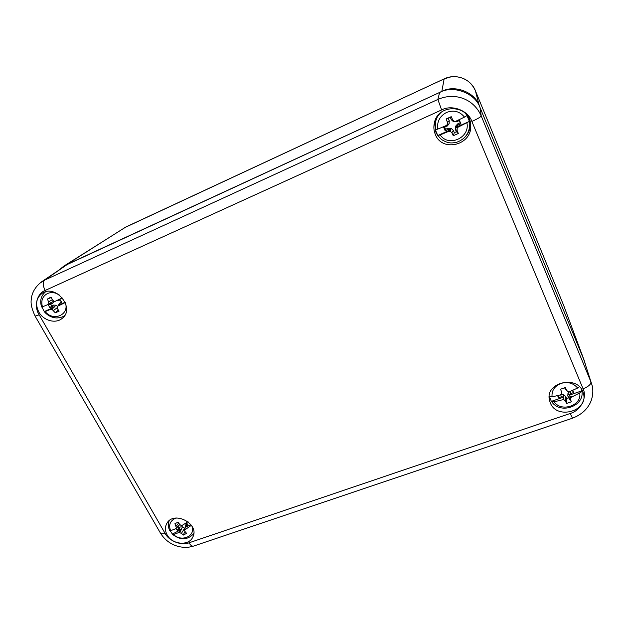 <?xml version="1.0" encoding="UTF-8"?>
<svg xmlns="http://www.w3.org/2000/svg" width="624" height="624" viewBox="0 0 624 624"><rect width="100%" height="100%" fill="white"/><g stroke="black" fill="none" stroke-linecap="round" stroke-linejoin="round"><path stroke-width="0.94" d="M126.025 226.918L64.046 265.972L441.823 91.447C454.397 84.302 475.012 92.134 479.255 105.682L584.392 360.961L585.632 365.134M479.255 105.682L475.402 90.745C470.824 78.842 455.801 73.141 444.155 78.881L444.194 78.858M584.665 361.663L563.597 305.222L475.402 90.745L563.605 305.245L584.392 360.961M60.832 268.523L64.046 265.972M435.326 134.41C433.82 130.798 433.485 127.046 434.327 123.146C437.822 103.061 470.059 104.364 470.636 124.777C473.008 144.815 442.205 152.989 435.326 134.41M38.844 312.078C35.123 304.504 36.098 298.35 41.761 293.608C55.513 283.14 75.972 308.646 61.963 318.552C55.505 323.989 43.485 320.603 38.844 312.078M167.193 534.986C165.017 530.985 164.869 527.194 166.741 523.606C173.589 509.98 200.249 524.004 192.715 537.256C188.752 546.195 172.271 544.69 167.193 534.986M550.313 402.854L549.526 400.421C544.479 382.247 578.3 374.408 583.198 392.847C589.594 410.771 556.858 420.475 550.313 402.854M434.577 122.179L435.794 131.992L437.354 134.87M465.988 135.977C469.022 132.343 470.519 128.177 470.488 123.482M549.214 396.981L549.783 397.972M581.677 390.702L581.677 389.571M39.398 283.522L44.655 280.106C42.588 282.165 42.76 285.613 45.178 290.449C36.777 293.498 33.657 306.556 39.179 314.855L165.048 533.302C168.784 540.938 181.506 545.984 189.017 542.81L570.149 413.494C580.546 410.717 587.543 397.55 583.05 388.768L471.869 121.454C468.242 110.471 451.971 104.278 441.62 109.933L45.178 290.449M441.62 109.933L437.861 99.458C455.06 91.876 473.912 99.029 481.221 115.963C480.737 116.969 477.625 118.802 471.869 121.454M583.05 388.768C588.479 386.623 591.1 384.314 590.897 381.833L591.856 384.61M591.622 383.83L583.619 359.081L480.152 107.874C475.566 93.21 453.235 84.731 439.631 92.453L67.946 263.991L41.348 281.986M466.916 122.936C470.254 137.849 448.305 147.498 440.185 134.893L437.783 135.541L435.334 129.808L437.728 129.129C436.839 121.657 439.772 116.103 446.534 112.46C453.726 109.762 459.709 111.314 464.482 117.109L466.986 115.573L469.412 121.391L458.149 127.132L457.189 128.216L457.096 130.4L458.328 133.497L453.274 135.743L451.854 132.74L450.224 131.329L448.82 131.305L440.185 134.893M437.728 129.129L446.363 125.51L447.314 124.449L447.4 122.218L446.168 118.958L451.23 116.665L452.657 119.855L454.288 121.313L455.699 121.313L464.482 117.109M450.224 131.329L451.027 128.294L447.837 128.294L447.923 129.62L450.676 129.62M448.82 131.305L450.59 129.956M451.027 128.294L453.359 130.4L454.319 132.67L456.386 131.75L455.426 129.48L455.52 126.282L457.189 128.216M456.433 127.335L458.149 127.132M456.245 127.28L469.412 121.391M437.783 135.541L450.793 129.722M454.288 121.313L455.699 121.313M453.991 121.547L453.648 121.828L451.308 119.714L452.657 119.855M451.308 119.714L450.341 117.421L448.274 118.357L449.233 120.643L449.147 123.856L447.314 124.449M448.149 124.176L446.363 125.51M456.253 127.124L458.141 125.05L460.894 123.809L459.451 120.362L456.69 121.602L453.921 121.602M448.344 124.114L446.472 126.188L443.734 127.421L445.193 130.845L447.923 129.62M456.69 121.602L453.648 121.828M459.451 120.362L456.846 121.82M460.894 123.809L459.163 120.783M458.141 125.05L457.712 123.872L460.021 122.834M455.52 126.282L457.712 123.872M445.193 130.845L445.544 129.324L447.837 128.294M443.734 127.421L444.678 127.288L445.544 129.324M446.472 126.188L444.678 127.288M449.147 123.856L446.979 126.259M450.341 117.421L451.23 116.665M448.274 118.357L446.168 118.958M453.359 130.4L451.854 132.74M449.233 120.643L447.4 122.218M454.319 132.67L453.274 135.743M456.386 131.75L458.328 133.497M455.426 129.48L457.096 130.4M58.445 305.105L60.856 301.774L57.892 306.095L65.27 302.554C69.88 314.714 53.344 322 45.17 311.555L44.343 311.735L41.941 307M45.451 291.884C40.919 295.854 39.647 300.893 41.621 307L42.448 306.821C40.786 300.745 42.455 296.314 47.463 293.537C51.223 291.985 55.091 292.383 59.069 294.739M57.892 306.095L57.229 306.961L57.486 308.701L59.101 311.15L55.294 312.842L51.995 309.309L50.887 309.239L45.17 311.555M42.448 306.821L48.157 304.481L48.758 303.654L48.602 301.829L47.416 299.052L50.123 297.539L51.223 297.328L52.549 300.05L53.999 301.298L55.169 301.322L62.174 297.96M51.995 309.309L55.996 305.191L53.414 305.113L52.018 306.922L54.249 306.992M50.887 309.239L53.812 307.437M58.204 305.471L57.229 306.961M58.461 305.237L65.153 302.234M44.554 311.47L54.358 307.078M53.867 301.189L48.758 303.654M51.098 302.695L48.157 304.481M59.709 303.467L61.784 302.539L60.177 299.707L56.714 300.596M51.667 302.461L50.411 304.099L48.352 305.027L49.959 307.843L52.018 306.922M58.094 300.635L60.325 299.894M60.856 301.774L61.378 301.54M49.959 307.843L51.683 305.893L53.414 305.113M48.352 305.027L50.731 304.208L51.683 305.893M50.411 304.099L52.455 303.436L50.731 304.208M53.914 301.532L52.455 303.436M57.548 306.47L55.996 305.191M51.308 297.508L47.416 299.052M57.322 307.601L53.539 310.471M52.354 299.653L48.602 301.829M58.235 309.863L55.294 312.842M191.841 525.97C196.178 535.883 181.724 542.56 173.573 534.55L172.708 534.511L170.188 530.79M169.159 520.744C167.911 524.012 168.106 527.296 169.736 530.587L170.648 530.696C168.597 525.603 169.775 521.672 174.197 518.895L176.631 517.99M191.404 525.299L184.595 530.049L184.969 531.5L186.623 533.364L183.23 535.119L181.451 533.325L178.877 532.49L173.573 534.55M170.648 530.696L175.945 528.614L176.444 527.881L174.907 523.739L178.136 522.124L179.65 524.456L181.116 525.439L182.2 525.353L188.019 521.711M179.923 532.475L182.465 526.851L180.055 526.991L179.275 529.425L181.358 529.308M178.877 532.49L181.077 529.924M185.102 527.366L186.693 523.528L185.492 525.275L184.595 530.049M185 527.881L185.133 529.238M185.125 527.467L190.819 524.511M172.715 533.926L181.459 529.378M179.665 524.464L176.444 527.881M178.152 526.063L175.945 528.614M186.139 525.853L187.988 524.893L186.436 522.756M175.968 528.59L177.434 530.384L179.275 529.425M178.565 525.626L176.974 527.42M177.434 530.384L178.511 527.795L180.055 526.991M177.77 526.898L178.511 527.795M177.536 527.132L179.767 524.534M184.876 528.544L182.465 526.851M184.626 528.208L181.451 533.325M178.682 522.982L176.132 526.297M184.961 531.476L183.23 535.119M581.069 388.666L581.701 390.897L579.68 392.98C582.254 405.491 561.28 412.597 554.143 401.786L551.499 401.365L551.023 400.624L549.393 396.466L552.061 396.903C551.515 390.663 554.479 386.17 560.96 383.432C567.809 381.498 573.362 383.035 577.613 388.042L579.345 386.716M579.68 392.98L570.617 397.566L570.43 399.337L571.397 401.794L566.569 403.447L565.414 401.06L563.956 399.859L562.63 399.758L554.143 401.786M552.061 396.903L560.547 394.844L561.491 394.025L561.639 392.137L560.547 389.22L565.383 387.535L566.662 390.398L568.152 391.716L569.47 391.755L577.613 388.042M563.956 399.859L563.698 394.696L560.867 394.571M562.63 399.758L563.839 397.511M563.698 394.696L565.804 396.544L566.615 398.471L568.597 397.784L567.778 395.858L567.988 393.206L570.617 397.566M569.423 395.585L571.545 396.685M569.127 395.242L581.701 390.897M551.476 401.333L563.917 397.036M561.639 392.137L561.491 394.025M569.135 395.109L570.991 393.463L573.62 392.551L572.848 390.328M557.567 395.663L558.613 397.738L561.226 396.833L563.807 396.95M564.361 387.668L566.662 390.398M573.62 392.551L572.356 390.546M570.991 393.463L570.203 391.459M567.988 393.206L569.743 391.646M561.226 396.833L560.734 394.688M558.613 397.738L558.511 395.413M565.804 396.544L565.414 401.06M566.615 398.471L566.569 403.447M568.597 397.784L571.397 401.794M567.778 395.858L570.43 399.337M66.269 264.763L125.728 227.058L444.155 78.881L441.823 91.447M39.179 314.855L35.108 316.126L160.446 533.099C161.015 534.058 162.544 534.121 165.048 533.302M439.631 92.453L437.861 99.458L44.655 280.106L67.946 263.991M583.619 359.081L590.897 381.833L481.221 115.963L480.152 107.874M572.52 418.174L570.149 413.494M189.017 542.81C190.609 545.438 192.184 546.515 193.744 546.039L572.504 418.197M468.289 117.133L469.708 122.873L468.289 117.14M465.106 113.108C467.891 116.08 469.443 119.605 469.771 123.708C469.638 133.021 465.192 139.246 456.433 142.358C451.433 143.2 448.266 143.684 441.441 139.456C436.41 134.862 434.366 129.098 435.318 122.171C436.215 118.256 438.196 114.956 441.262 112.281M435.614 130.907L435.318 122.171L437.58 116.048M549.986 398.502L549.284 396.068L551.023 400.624M451.082 76.838L444.171 78.858L124.207 227.861M454.264 76.619C464.178 77.048 471.221 81.76 475.402 90.745M35.123 316.118C31.746 308.974 30.482 303.303 31.333 299.099C31.465 296.189 33.017 288.428 41.434 281.939M572.497 418.181C581.919 414.539 588.182 408.603 591.287 400.374C593.206 394.345 593.315 388.822 591.614 383.799M160.61 533.341C165.009 540.314 171.296 544.791 179.486 546.757C187.083 548.02 188.713 547.232 193.37 546.148M469.747 123.404L469.708 122.873M44.351 311.75C47.736 315.674 51.901 317.741 56.862 317.951C62.696 317.468 63.632 316.134 64.623 315.588M172.754 534.557C180.64 540.454 187.637 540.15 193.752 533.653M551.499 401.365C560.352 415.701 586.966 405.241 581.326 389.298"/></g></svg>

